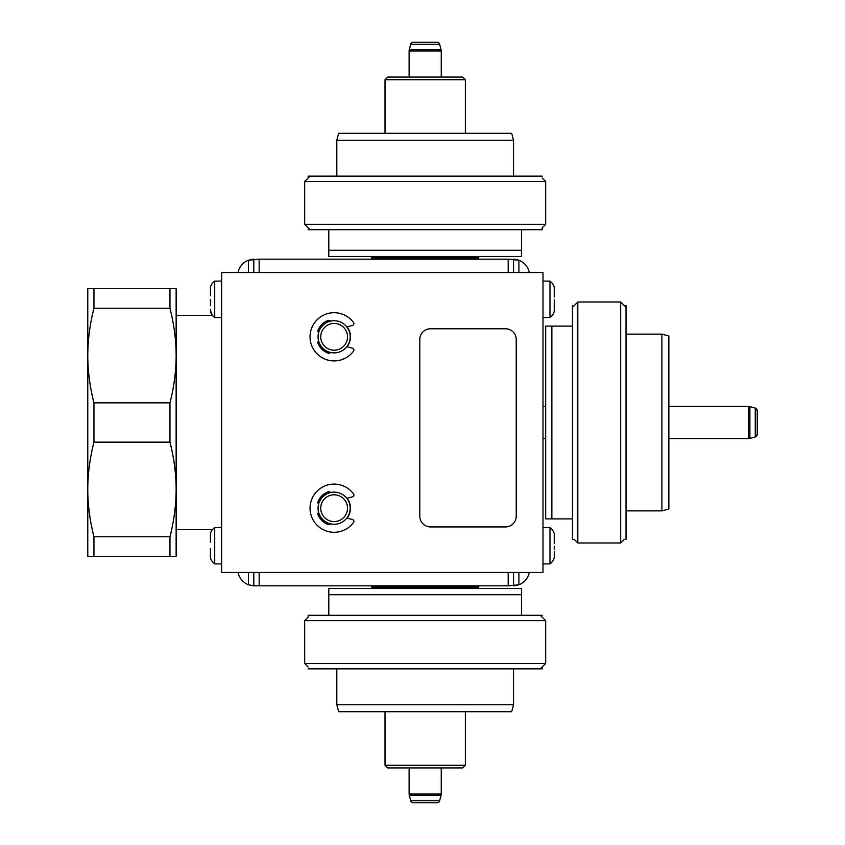 <?xml version="1.0" encoding="UTF-8"?>
<svg xmlns="http://www.w3.org/2000/svg" width="845" height="845" viewBox="0 0 845 845"><rect width="100%" height="100%" fill="white"/><g stroke="black" fill="none" stroke-linecap="round" stroke-linejoin="round"><path stroke-width="1.27" d="M542.997 272.544L221.665 272.544L221.665 572.456L542.997 572.456L542.997 272.544M330.279 320.942A16.33 16.33 0 0 0 318.417 332.349A1.87 1.87 0 0 0 318.639 332.539A1.87 1.87 0 0 1 317.984 330.31A17.407 17.407 0 0 1 328.251 320.424A1.87 1.87 0 0 1 330.458 321.174A16.066 16.066 0 0 0 318.639 332.539M318.417 341.264A16.33 16.33 0 0 0 330.279 352.682M346.82 346.672L347.105 346.746A16.33 16.33 0 0 0 347.105 326.878L352.502 325.431A1.87 1.87 0 0 0 353.527 322.505A24.104 24.104 0 0 0 317.963 318.935A24.104 24.104 0 0 0 317.963 354.678A24.104 24.104 0 0 0 353.527 351.119A1.87 1.87 0 0 0 352.502 348.193L346.82 346.672A16.066 16.066 0 0 0 334.134 320.741A16.066 16.066 0 0 0 318.069 336.806A16.066 16.066 0 0 0 334.134 352.872A16.066 16.066 0 0 0 346.82 326.952M330.458 492.55A1.87 1.87 0 0 0 330.279 492.318A16.33 16.33 0 0 0 318.417 503.736A1.87 1.87 0 0 0 318.639 503.916A1.87 1.87 0 0 1 317.984 501.687A17.407 17.407 0 0 1 328.251 491.811A1.87 1.87 0 0 1 330.458 492.55A16.066 16.066 0 0 0 318.639 503.916M318.417 512.651A16.33 16.33 0 0 0 330.279 524.058A1.87 1.87 0 0 0 330.458 523.826A1.87 1.87 0 0 1 328.251 524.576A17.407 17.407 0 0 1 317.984 514.689A1.87 1.87 0 0 1 318.639 512.461A16.066 16.066 0 0 0 330.458 523.826M346.82 518.048L347.105 518.122A16.33 16.33 0 0 0 347.105 498.254L352.502 496.807A1.87 1.87 0 0 0 353.527 493.881A24.104 24.104 0 0 0 317.963 490.322A24.104 24.104 0 0 0 317.963 526.065A24.104 24.104 0 0 0 353.527 522.495A1.87 1.87 0 0 0 352.502 519.569L346.82 518.048A16.066 16.066 0 0 0 334.134 492.128A16.066 16.066 0 0 0 318.069 508.194A16.066 16.066 0 0 0 334.134 524.259A16.066 16.066 0 0 0 346.82 498.328M87.774 288.61L87.774 355.555C87.817 371.166 89.876 386.936 93.953 402.854L93.953 442.146C89.876 458.074 87.817 473.834 87.774 489.445L87.774 355.555C87.817 371.166 89.876 386.936 93.953 402.854L169.961 402.854C174.038 386.936 176.098 371.166 176.14 355.555L176.14 489.445C176.098 505.056 174.038 520.826 169.961 536.744L169.961 556.39L176.14 556.39L176.14 489.445C176.098 505.056 174.038 520.826 169.961 536.744L169.961 556.39L176.14 556.39L176.14 422.5L176.14 489.445C176.098 473.834 174.038 458.074 169.961 442.146L169.961 402.854C174.038 386.936 176.098 371.166 176.14 355.555L176.14 489.445C176.098 473.834 174.038 458.074 169.961 442.146L169.961 402.854L93.953 402.854L93.953 442.146L169.961 442.146L93.953 442.146C89.876 458.074 87.817 473.834 87.774 489.445L87.774 556.39L169.961 556.39L87.774 556.39L87.774 489.445C87.817 505.056 89.876 520.826 93.953 536.744L93.953 556.39L93.953 536.744L169.961 536.744L93.953 536.744C89.876 520.826 87.817 505.056 87.774 489.445L87.774 355.555C87.817 339.943 89.876 324.174 93.953 308.256L169.961 308.256C174.038 324.174 176.098 339.943 176.14 355.555L176.14 288.61L169.961 288.61L169.961 308.256C174.038 324.174 176.098 339.943 176.14 355.555L176.14 288.61L169.961 288.61L169.961 308.256L93.953 308.256C89.876 324.174 87.817 339.943 87.774 355.555L87.774 288.61L93.953 288.61L93.953 308.256L93.953 288.61L169.961 288.61L87.774 288.61M87.774 422.5L87.774 489.445L87.774 422.5M259.151 585.849L259.151 572.456L508.194 572.456L508.194 585.849L254.334 585.849L248.441 584.772L252.222 585.712M253.796 572.456L253.796 585.838M518.904 572.456L518.904 584.772L508.194 585.849M515.123 585.712L513.549 585.838L513.549 572.456M238.047 572.456A16.604 16.604 0 0 0 248.441 584.772L248.441 572.456M253.088 585.796L253.616 585.828M518.904 584.772A16.604 16.604 0 0 0 529.297 572.456M516.221 585.532L517.531 585.215M508.194 259.151L259.151 259.151L259.151 272.544L508.194 272.544L508.194 259.151L518.904 260.228L515.123 259.288M238.047 272.544A16.604 16.604 0 0 1 248.441 260.228L259.151 259.151M253.785 259.161L252.222 259.288M251.113 259.468L249.814 259.785M253.796 259.161L253.796 272.544M514.256 259.204L513.728 259.172M513.549 272.544L513.549 259.161M518.904 272.544L518.904 260.228A16.604 16.604 0 0 1 529.297 272.544M757.226 410.638A2.683 2.683 0 0 0 755.24 408.05L757.226 410.638L757.226 434.362A2.683 2.683 180 0 1 755.24 436.949L749.874 438.386L749.874 406.614L755.24 408.05L755.24 436.949L757.226 434.362M749.874 438.386A5.355 5.355 180 0 1 748.49 438.566L748.49 406.434A5.355 5.355 0 0 1 749.874 406.614M545.68 438.566L542.997 438.566M545.68 406.434L542.997 406.434M748.49 406.434L668.86 406.434M748.49 438.566L668.86 438.566M320.741 508.194A13.393 13.393 0 0 0 334.134 521.576A13.393 13.393 0 0 0 347.517 508.194A13.393 13.393 0 0 0 334.134 494.8A13.393 13.393 0 0 0 320.741 508.194M318.639 341.084A16.066 16.066 0 0 0 330.458 352.45A1.87 1.87 0 0 1 328.251 353.189A17.407 17.407 0 0 1 317.984 343.313A1.87 1.87 0 0 1 318.639 341.084M320.741 336.806A13.393 13.393 0 0 0 334.134 350.2A13.393 13.393 0 0 0 347.517 336.806A13.393 13.393 0 0 0 334.134 323.424A13.393 13.393 0 0 0 320.741 336.806M462.669 767.936L387.686 767.936L385.014 765.264L465.341 765.264L462.669 767.936M409.297 795.398A5.355 5.355 -90 0 1 409.107 794.015L409.107 767.936L447.322 767.936L441.248 767.936L441.248 794.015A5.355 5.355 90 0 1 441.058 795.398L439.622 800.764L410.733 800.764L409.297 795.398L441.058 795.398M385.014 711.701L385.014 765.264M465.341 711.701L465.341 765.264M478.735 585.849L478.735 586.705A1.067 1.067 90 0 1 477.752 587.771L471.542 588.31A2.683 2.683 90 0 0 470.697 588.521M371.62 585.849L371.62 586.705A1.067 1.067 -90 0 0 372.603 587.771L471.542 588.31M379.658 588.521A2.683 2.683 -90 0 0 378.813 588.31M387.686 77.064L462.669 77.064L465.341 79.736L385.014 79.736L387.686 77.064M441.058 49.601A5.355 5.355 90 0 1 441.248 50.985L441.248 77.064L403.033 77.064L409.107 77.064L409.107 50.985A5.355 5.355 -90 0 1 409.297 49.601L410.733 44.236L439.622 44.236L441.058 49.601L409.297 49.601M385.014 133.299L385.014 79.736M465.341 133.299L465.341 79.736M478.735 259.151L478.735 258.295A1.067 1.067 90 0 0 477.752 257.229L378.813 256.69A2.683 2.683 -90 0 0 379.658 256.479M371.62 259.151L371.62 258.295A1.067 1.067 -90 0 1 372.603 257.229L378.813 256.69M470.697 256.479A2.683 2.683 90 0 0 471.542 256.69M439.622 800.764A2.683 2.683 90 0 1 437.034 802.75L413.321 802.75A2.683 2.683 -90 0 1 410.733 800.764M437.034 42.25L413.321 42.25L437.034 42.25A2.683 2.683 90 0 1 439.622 44.236M413.321 42.25A2.683 2.683 -90 0 0 410.733 44.236M661.899 334.134L668.86 335.993L668.86 509.007L661.899 510.866L661.899 334.134L626.018 334.134M572.456 305.478L572.456 539.522L574.336 539.522L577.811 542.997L577.811 302.003L620.663 302.003L620.663 542.997L624.138 539.522M572.456 326.096L551.859 326.096L551.859 518.904L572.456 518.904M551.859 326.096L545.68 326.096L545.68 518.904L551.859 518.904L545.68 518.904M624.138 305.478L626.018 305.478L626.018 539.522M516.221 339.489A10.71 10.71 0 0 0 505.511 328.779L430.538 328.779A10.71 10.71 0 0 0 419.817 339.489L419.817 516.221A10.71 10.71 0 0 0 430.538 526.931L505.511 526.931A10.71 10.71 0 0 0 516.221 516.221L516.221 339.489M542.997 317.53L549.968 317.53L549.968 281.11L542.997 281.11M554.236 310.02L554.246 299.817M554.246 300.619L554.246 301.454M554.246 302.161L554.236 302.7M554.246 297.07L554.236 288.631M554.246 293.162L554.246 289.191M542.997 563.89L549.968 563.89L549.968 527.47L542.997 527.47L549.968 527.47C555.355 531.716 554.14 535.983 554.246 534.969M554.236 556.369L554.246 551.838M554.236 549.165L554.246 546.176M554.246 546.979L554.246 547.813M554.246 548.521L554.236 549.06M554.246 543.43L554.236 534.98M554.246 535.55L554.236 542.247M221.665 281.11L214.704 281.11L214.704 317.53L221.665 317.53M210.416 305.478L210.416 302.806M210.416 299.51L210.437 302.806M210.437 310.02L210.416 309.45M210.437 288.631L210.437 295.834M210.426 302.161L210.437 302.7M221.665 527.47L214.704 527.47L214.704 563.89L221.665 563.89M210.416 549.165L210.437 556.369L210.437 549.165M210.437 556.369L210.416 555.809M210.416 542.194L210.437 534.98L210.437 542.194M210.426 548.521L210.437 549.06M210.437 534.98L210.416 539.522M336.806 140.259L338.676 133.299L511.679 133.299L513.549 140.259L336.806 140.259L336.806 176.14M308.161 229.692L542.194 229.692L542.194 227.823L545.68 224.337L304.675 224.337L304.675 181.495L545.68 181.495L542.194 178.02M328.779 229.692L328.779 250.289L521.576 250.289L521.576 229.692M328.779 250.289L328.779 256.479L521.576 256.479L521.576 250.289L521.576 256.479M308.161 178.02L308.161 176.14L542.194 176.14M511.679 711.701L338.676 711.701L336.806 704.741L513.549 704.741L511.679 711.701M545.68 663.505L304.675 663.505L304.675 620.663L545.68 620.663L545.68 663.505L540.325 668.86M521.576 615.308L521.576 588.521L521.576 594.711L328.779 594.711L328.779 615.308M328.779 594.711L328.779 588.521L521.576 588.521M542.194 666.98L542.194 668.86L308.161 668.86M304.675 620.663L308.161 617.177L308.161 615.308L542.194 615.308M248.441 272.544L248.441 260.228M371.62 586.705L478.735 586.705M372.603 587.771L477.752 587.771M477.752 257.229L372.603 257.229M478.735 258.295L371.62 258.295M409.107 794.015L441.248 794.015M441.248 50.985L409.107 50.985M176.14 529.614L212.264 529.614M176.14 315.386L212.264 315.386L210.416 310.03C210.532 309.016 209.306 313.284 214.704 317.53M626.018 510.866L661.899 510.866M577.811 542.997L620.663 542.997M572.456 307.358L577.811 302.003M626.018 307.358L620.663 302.003M549.968 317.53C555.355 313.284 554.14 309.016 554.246 310.03C554.14 309.016 555.355 313.284 549.968 317.53M549.968 281.11C555.355 285.367 554.14 289.624 554.246 288.61M549.968 563.89C555.355 559.633 554.14 555.376 554.246 556.39C554.14 555.376 555.355 559.633 549.968 563.89M214.704 281.11C209.306 285.367 210.532 289.624 210.416 288.61M214.704 563.89C209.306 559.633 210.532 555.376 210.416 556.39C210.532 555.376 209.306 559.633 214.704 563.89M214.704 527.47C209.306 531.716 210.532 535.983 210.416 534.969M513.549 176.14L513.549 140.259M545.68 224.337L545.68 181.495M310.03 229.692L304.675 224.337M310.03 176.14L304.675 181.495M513.549 668.86L513.549 704.741M336.806 668.86L336.806 704.741M540.325 615.308L545.68 620.663M308.161 666.98L304.675 663.505"/></g></svg>
